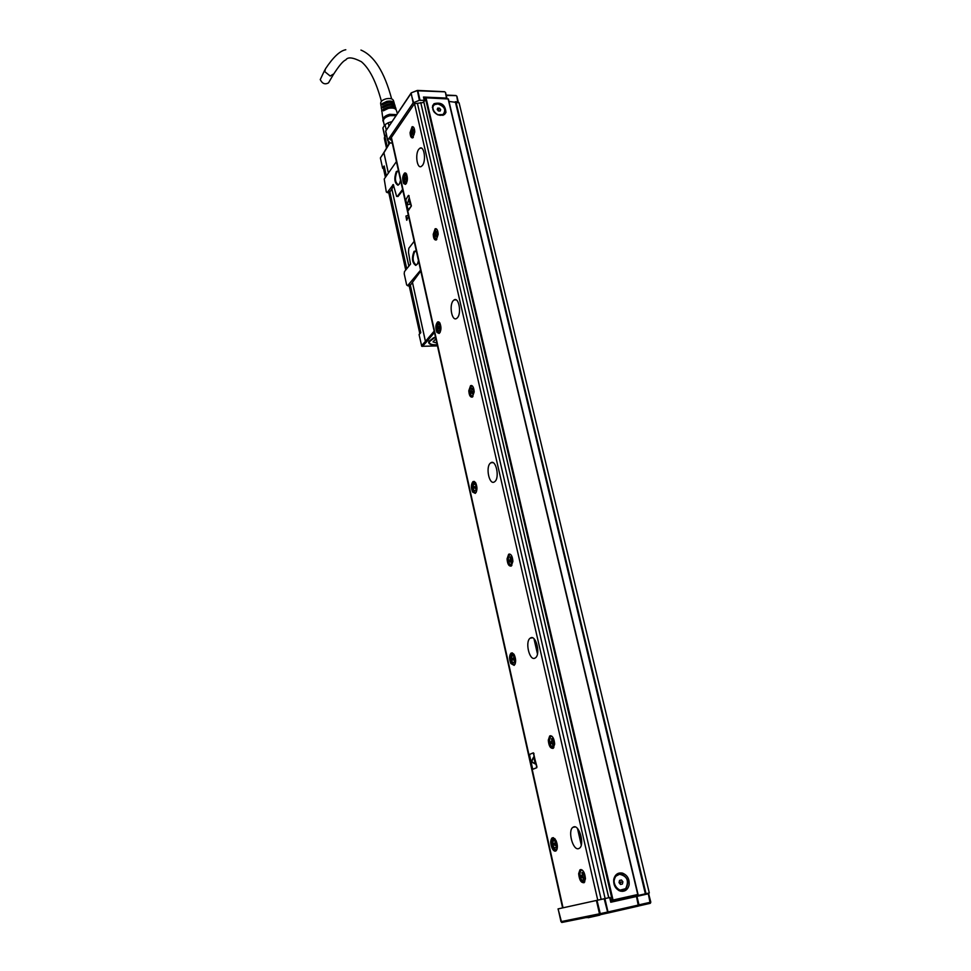 <?xml version="1.0" encoding="UTF-8"?>
<svg xmlns="http://www.w3.org/2000/svg" width="971" height="971" viewBox="0 0 971 971"><rect width="100%" height="100%" fill="white"/><g stroke="black" fill="none" stroke-linecap="round" stroke-linejoin="round"><path stroke-width="1.46" d="M409.896 284.855L408.281 285.935L409.471 284.503L410.357 285.219L420.783 332.677L419.071 334.582L421.754 346.307L437.46 345.894M435.481 337.058L433.066 338.078L428.636 342.265C428.879 344.426 431.755 345.312 437.241 344.96M434.243 345.749L435.748 345.955M414.168 241.318L408.827 248.273L408.5 252.29L410.515 264.112L404.482 271.589L406.74 268.761L389.869 191.906L388.995 191.202L387.174 192.574L393.316 184.563L396.617 196.385L398.037 196.445L402.807 190.304M383.909 152.508L380.377 157.957L382.623 168.201L384.176 165.968L386.373 175.982M387.174 192.574L386.312 191.967L384.213 179.04L396.411 161.611M402.601 189.406L397.588 196.081M408.281 285.935L406.667 284.989L404.203 273.749L404.482 271.589M407.577 285.717L420.589 270.169M416.256 250.785L414.034 251.38C411.522 258.128 412.105 262.813 415.782 265.423L417.554 263.724L418.465 260.604M398.45 170.738L396.302 171.564C393.91 178.506 394.469 183.058 398.001 185.243L399.518 183.713L400.55 180.193M428.781 341.658L429.121 342.484M420.783 271.03L410.357 285.219M389.869 191.906L391.883 189.114L408.852 266.163L410.478 264.173M408.852 266.163L406.74 268.761M391.883 189.114L393.668 185.158M387.866 192.756L389.456 191.566M396.556 196.348L398.037 196.445M416.353 251.113L414.568 251.817C412.226 258.116 412.772 262.498 416.207 264.937L417.202 264.343M398.535 171.102L396.836 171.988C394.59 178.47 395.124 182.73 398.413 184.769L399.166 184.284M408.366 215.259L405.951 216.035L407.019 219.956M408.573 216.169L406.667 220.235L405.939 216.048L408.378 215.344M419.848 333.721L409.179 285.729M405.732 270.035L388.74 192.561M385.402 177.353L383.739 169.731L384.601 167.898M430.408 343.88L429.34 342.994L429.218 340.894M429.012 341.938L435.494 337.095M437.193 344.717C433.151 344.996 430.602 344.45 429.534 343.103C428.745 341.598 430.056 339.959 433.467 338.199L435.542 337.301M386.324 134.484L385.002 136.717L387.174 146.56M435.882 338.806L433.03 341.877L436.829 343.079M388.06 140.892L388.776 144.121M385.002 136.717L384.346 137.7L386.543 147.616M384.346 137.7L384.443 138.829M384.929 136.814L382.938 127.796L385.062 124.616L386.252 129.993M388.97 125.951L388.254 122.747L391.883 121.63M388.254 122.747L385.062 124.616M382.938 127.796L383.023 128.815M395.925 115.61L390.002 115.67C385.657 116.896 383.448 118.668 383.363 120.987L383.424 121.302M396.107 115.343L389.941 115.44C385.705 116.605 383.363 118.328 382.89 120.647L383.691 122.492M396.593 114.627L389.699 114.323C385.705 115.415 383.484 117.054 383.047 119.227L382.914 120.428M394.165 102.926L393.486 100.668C392.697 98.702 390.281 98.071 386.24 98.787C382.635 99.795 380.766 101.3 380.62 103.278L380.656 103.46M394.299 103.8L394.275 103.29C393.461 101.275 390.973 100.632 386.81 101.36L382.173 103.63L382.38 104.965L387.101 102.659C391.325 101.906 393.85 102.562 394.675 104.613L395.039 105.815M395.173 106.676L395.148 106.191C394.311 104.115 391.738 103.448 387.453 104.2L382.635 106.567L382.841 107.902L387.732 105.499C392.09 104.734 394.687 105.402 395.549 107.502L395.901 108.691M396.047 109.577L396.022 109.08C395.148 106.956 392.502 106.276 388.084 107.053L383.084 109.517L383.29 110.852L388.376 108.351C392.854 107.563 395.537 108.242 396.423 110.403L397.345 113.498M381.263 107.526L381.275 106.725M381.7 110.512L381.712 109.711M382.149 113.51L382.149 112.697M392.502 102.671L386.98 102.004L382.173 103.63M392.891 105.39L387.635 104.941L382.635 106.567M393.194 108.133L388.291 107.902L383.084 109.517M324.86 69.876L320.248 79.586C322.275 83.7 325.03 84.793 328.514 82.863L329.12 81.819M455.314 101.7L645.351 893.83L649.308 892.944L459.089 102.805L448.978 101.421M645.351 893.83L611.099 901.501M646.018 893.672L456.139 102.671M391.41 137.457L563.034 907.8M597.76 900.178L414.496 103.654M533.37 769.081L536.757 767.721L536.914 766.653L533.237 752.95M408.5 210.319L411.388 205.973L408.657 195.438M514.327 654.903L511.074 653.095C509.144 655.522 509.083 659.006 510.892 663.545L514.157 665.378C516.087 662.926 516.135 659.43 514.327 654.903M554.672 744.089C554.113 738.13 552.45 735.435 549.695 735.969L548.287 740.157C548.833 746.092 550.496 748.787 553.264 748.253L554.672 744.089M414.763 132.044C414.581 128.208 413.682 126.448 412.08 126.752L410.09 132.566C410.272 136.389 411.17 138.149 412.772 137.846L414.763 132.044M585.452 878.755C584.773 872.274 582.94 869.3 579.942 869.834L578.655 873.694C579.335 880.163 581.168 883.137 584.178 882.603L585.452 878.755M422.446 165.422C426.342 160.688 424.157 145.541 419.958 148.175L418.756 149.291C414.896 154.098 417.093 169.088 421.28 166.478L422.446 165.422M457.292 317.881C461.808 313.597 458.834 296.713 454.149 299.905L453.336 300.573C448.881 304.955 451.843 321.668 456.54 318.5L457.292 317.881M494.737 481.652C499.968 477.999 495.987 458.967 490.816 462.803L490.476 463.046C485.318 466.808 489.275 485.658 494.457 481.847L494.737 481.652M535.07 658.059L535.349 657.889C540.944 654.503 535.943 634.257 530.482 637.996L530.251 638.141C524.704 641.455 529.523 661.579 535.07 658.059M578.631 848.63L579.529 848.156C584.87 844.6 579.274 824.5 573.667 826.916L572.829 827.365C567.537 830.824 572.939 850.802 578.631 848.63M403.742 183.616L405.477 184.356C407.699 181.626 407.978 178.069 406.351 173.724L404.628 172.996C402.407 175.727 402.115 179.259 403.742 183.616M436.974 332.458L439.147 333.466C441.295 330.82 441.526 327.3 439.827 322.906L437.654 321.911C435.506 324.545 435.275 328.052 436.974 332.458M472.598 492.03L475.292 493.389C477.344 490.841 477.489 487.345 475.717 482.89L473.047 481.543C470.996 484.08 470.85 487.576 472.598 492.03M552.159 848.387C553.47 850.827 554.781 851.652 556.067 850.851C557.84 848.484 557.803 844.988 555.934 840.352L552.038 837.924C550.266 840.267 550.302 843.75 552.159 848.387M507.056 558.883C507.469 564.127 508.877 566.506 511.304 565.996L512.906 561.372C512.482 556.104 511.074 553.725 508.658 554.235L507.056 558.883M468.799 390.718C469.114 395.367 470.304 397.479 472.404 397.03L474.176 391.944C473.86 387.283 472.671 385.184 470.583 385.621L468.799 390.718M433.224 234.29C433.454 238.429 434.462 240.31 436.258 239.946L438.164 234.424C437.933 230.285 436.926 228.391 435.142 228.755L433.224 234.29M601.146 899.425L417.421 103.327M420.734 102.55L605.115 898.551M648.64 893.721L650.801 902.144L648.64 893.733L631.114 897.677M456.819 96.384L457.851 102.744M534.001 753.642L533.055 752.938L529.778 754.333L529.62 755.402L532.509 768.352L533.128 769.117L536.441 767.782L536.914 766.653M533.516 752.877L536.587 766.714M409.107 195.79L408.342 195.462L405.793 199.82L408.051 209.979L411.388 205.973M408.803 195.778L411.085 205.973M512.457 652.925L511.244 655.17M512.421 663.509L514.205 665.341M552.997 748.41C550.666 747.464 549.368 744.66 549.101 740.011L550.788 735.678M412.639 137.894L410.842 132.59L412.966 126.728M583.935 882.773C581.313 881.717 579.833 878.634 579.493 873.512L581.022 869.494M404.676 182.851L405.635 184.259M405.805 173.117L404.786 174.513M438.03 331.827L439.256 333.393M438.928 321.935L437.8 323.586M473.848 491.629L475.353 493.353M474.394 481.482L473.18 483.412M554.077 848.885L556.128 850.79M553.458 837.682L552.317 840.206M511.037 566.142C509.095 565.292 508.039 562.84 507.857 558.798L509.726 554.016M472.173 397.151C470.571 396.374 469.709 394.214 469.588 390.682L471.603 385.475M436.076 240.031L433.988 234.29L436.088 228.683M448.104 98.824L637.765 894.497L448.396 98.981L426.026 97.828L424.461 99.406M637.765 894.497L613.053 900.02L426.026 97.828M425.383 98.071L612.264 900.19L613.053 900.02M612.264 900.19L610.868 900.493M604.921 898.6L558.046 908.905L610.031 897.459L610.759 902.253L636.964 896.379L639.003 904.899L608.004 911.951L604.921 898.6L609.654 897.544L610.759 902.253M648.774 893.696L636.964 896.379M610.031 897.459L611.245 902.132L631.114 897.653M424.23 98.205L425.262 98.253M457.839 101.858L455.35 101.749M446.757 98.763L446.466 98.083L423.477 97.039L424.254 100.353L419.387 100.28L413.136 102.89L387.696 140.249L390.136 142.943L392.308 143.138M391.592 139.945L390.039 139.46L414.471 103.691L422.676 102.635L424.691 100.85L424.254 100.353M535.252 763.971L531.404 761.361L533.625 757.028L531.574 762.029L535.276 763.959L533.722 756.955M408.9 198.739L410.041 204.298L407.286 204.747L408.803 198.873L407.286 204.747M436.804 239.485L435.384 238.648C433.903 234.824 434.146 231.729 436.113 229.35L436.816 229.241M629.099 885.03C629.633 879.083 627.412 875.114 622.423 873.099C618.017 872.371 615.141 874.398 613.781 879.18C613.211 885.042 615.383 889.023 620.311 891.111C624.814 891.924 627.739 889.897 629.099 885.03M445.944 112.478C445.325 104.783 441.356 101.858 434.025 103.715L432.593 105.742C433.163 113.389 437.108 116.338 444.439 114.578L445.944 112.478M551.88 736.188L550.873 736.455C549.222 738.567 549.21 741.626 550.836 745.619L553.858 747.573M413.622 127.286L413.015 127.371C411.024 129.811 410.745 132.918 412.177 136.717L413.33 137.397M582.187 869.992L581.168 870.283C579.602 872.346 579.663 875.405 581.326 879.471L584.797 881.838M510.71 554.55L509.763 554.757C507.979 556.953 507.882 560.024 509.459 563.933L511.887 565.413M472.452 386.021L471.615 386.179C469.721 388.461 469.551 391.544 471.081 395.403L472.974 396.52M626.186 888.174L622.629 891.366M618.187 873.366L622.848 874.628M444.9 112.369L444.572 114.469M432.641 105.621L434.51 104.65M534.463 639.27L537.631 653.119M578.024 829.185L581.459 844.175M533.977 638.76L537.473 653.981L534.014 638.797M577.502 828.554L581.277 845.025L577.514 828.566M577.539 828.591L581.289 844.964L577.539 828.591M553.312 744.053L552.596 744.174L552.875 745.4L553.555 745.109L553.81 740.691M552.596 744.174L551.14 743.337L550.8 741.832L553.883 741.007M553.239 741.274L550.8 741.832M551.346 741.589L552.365 739.89M553.227 740.788L552.038 738.494L551.637 740.011M414.095 134.301L413.44 134.277L413.646 135.212L414.144 134.508L414.411 130.806M413.44 134.277L412.93 133.731L412.372 134.447L412.117 133.294L413.877 132.93M413.889 132.772L412.117 133.294M412.517 132.724L412.711 131.097L414.496 131.194M414.435 130.964L412.991 129.459L412.711 131.097M583.923 878.136L583.195 878.294L583.486 879.592L584.214 879.41L584.469 874.822M583.195 878.294L581.641 877.201L581.289 875.599L584.348 874.847M583.802 875.041L581.289 875.599M581.872 875.454L582.916 873.742L582.612 872.419L581.896 872.601L582.187 873.9M582.916 873.718L583.874 874.944M511.766 562.088L511.062 562.16L511.316 563.301L511.948 562.877L512.457 559.782L512.142 558.386L511.632 558.726M511.062 562.16L509.739 561.651L509.411 560.255L512.372 559.442M511.766 559.709L509.411 560.255M509.921 559.903L510.916 558.228M511.62 558.738L510.54 556.747L510.188 558.313M473.229 393.316L472.549 393.34L472.792 394.408L473.363 393.862L473.617 389.857M472.549 393.34L471.323 393.121L471.032 391.823L473.265 391.301L471.032 391.823M471.493 391.386L471.736 389.772L472.501 389.735M473.63 389.905L472.064 388.169L471.736 389.772M437.399 236.354L436.732 236.341L436.95 237.337L437.472 236.693L437.739 232.87M436.732 236.341L436.149 235.735L435.603 236.366L435.324 235.164L437.217 234.751M437.241 234.642L435.324 235.164M435.748 234.642L435.967 233.016L437.775 233.064M437.763 232.979L436.258 231.389L435.967 233.016M615.456 875.466L618.163 874.398M622.144 890.443L619.207 890.698M443.759 114.275L443.079 115.306M432.326 107.332L433.078 106.349M551.358 738.785L552.086 738.664M551.941 743.106L551.625 741.686M552.062 743.179L553.227 742.876M412.493 130.163L413.161 130.187M581.896 872.601L582.624 872.443M582.357 877.044L582.127 875.429M582.491 877.019L584.057 876.667M509.921 557.172L510.625 557.099M510.467 561.25L510.224 560.17M471.493 388.716L472.173 388.679M472.003 392.587L471.821 391.786M435.736 232.033L436.416 232.033M587.698 917.146L599.872 915.083M587.758 917.413L586.605 917.644M588.183 917.729L599.86 915.119M513.101 657.84L513.635 660.159L512.591 659.637L513.477 659.503M513.574 659.139L512.591 659.637M512.518 659.285L513.161 657.901M405.575 177.559L405.538 179.817M405.405 179.817L405.065 178.263L405.927 178.276M405.441 177.559L405.065 178.263M438.88 326.414L439.317 328.416L438.856 328.938L438.358 328.21L439.11 327.093M474.188 486.52L475.159 486.993L474.224 487.454L475.037 487.381M475.11 488.328L475.159 486.993M475.037 488.34L474.224 487.454M554.55 842.925L555.109 845.462M555.024 845.438L553.992 844.636L555.036 844.43M555.145 844.017L553.992 844.636M553.919 844.272L554.186 843.301M554.684 843.338L553.943 843.35M619.037 882.639L619.522 880.406L621.464 879.981L622.909 881.802L622.411 884.035L620.481 884.46L619.037 882.639M437.217 109.492L437.751 108.084L439.487 108.157L440.688 109.638L440.166 111.046L438.431 110.973L437.217 109.492M621.464 879.981L619.522 880.442M622.909 881.802L620.505 882.36L620.141 884.023M619.401 880.976L620.505 882.36M439.487 108.157L437.921 110.354M440.688 109.638L439.705 111.022M553.009 742.936L553.215 743.568M583.571 876.777L583.838 877.529M434.462 332.458L426.33 342.132L425.456 341.367L426.39 342.059M422.409 346.404L426.33 342.132M384.14 168.553L382.975 168.529L384.128 168.578M434.171 331.123L425.456 341.367L412.517 282.622M421.511 345.688L425.419 341.416L412.493 282.658M393.558 185.303L392.83 184.721M380.377 157.957L383.897 152.823L388.376 173.154M383.97 152.386L389.82 142.64M389.954 142.761L383.921 152.775L388.4 173.105M391.92 189.054L408.888 266.127M383.739 169.731L384.698 168.359M419.557 333.065L420.613 331.9M345.797 49.739C340.032 50.723 333.259 57.095 325.455 68.844L324.8 71.648L330.189 76.029L333.745 73.881M646.54 894.194L646.395 893.587M608.781 897.738L423.866 102.04M650.352 903.248L650.801 902.144L638.979 904.838M648.3 893.806L650.194 903.309L638.469 905.979M391.167 137.797L562.67 907.885M391.131 137.87L562.61 907.897L391.143 137.846M390.306 139.071L390.488 139.909M604.18 898.758L607.87 913.019L638.384 906.089L636.49 896.488M636.842 896.403L639.003 904.899L638.384 906.089L607.773 913.068L607.263 912.109L599.483 913.808L600.576 914.646L607.87 913.019L600.503 914.633L597.007 900.348M650.085 903.37L638.445 906.016M600.539 914.646L562.015 922.426L600.576 914.646M455.909 95.644L446.259 95.425M445.458 92.573L446.466 98.083M444.548 91.82L417.846 90.788L420.018 100.171M417.421 90.461L411.486 92.755L417.178 90.606M513.125 664.176L515.031 664.237M513.562 653.774L511.741 654.333M405.041 183.252L406.279 183.568C404.883 183.907 404.045 182.414 403.778 179.065L404.094 176.164L406.679 174.319M406.424 173.845L405.174 174.1M438.504 332.325L439.984 332.58M439.705 322.724L438.237 323.052M474.431 492.224L476.142 492.394M475.329 482.296L473.666 482.733M554.89 849.613L556.941 849.54M554.696 838.531L552.778 839.247M558.143 908.88L560.971 921.637L599.483 913.808L596.425 900.481M558.046 908.905L561.639 922.414L558.082 908.892M417.36 90.534L419.387 100.28M413.585 102.574L410.988 93.519L385.681 131.146L411 93.192M413.136 102.89L411.146 92.961M438.807 321.874L437.654 321.911M385.705 130.794L387.696 140.249M387.647 140.431L385.633 131.328L387.66 140.322M515.31 663.484C513.101 665.39 511.608 663.569 510.831 658.047L511.268 655.17L514.035 654.418M406.546 183.094C405.028 184.089 404.106 182.754 403.778 179.065L404.094 176.152M440.264 332.021C438.516 333.308 437.423 331.839 436.974 327.628L437.338 324.727L440.021 323.246M476.433 491.739C474.455 493.329 473.168 491.702 472.574 486.884L472.962 483.995L475.729 482.89M557.184 848.69L557.136 848.8C554.72 850.814 553.033 848.715 552.05 842.5L552.548 839.66L555.254 839.211M514.654 662.088C512.263 663.545 511.219 661.603 511.547 656.25L511.571 656.178C513.975 654.818 514.994 656.797 514.654 662.088M406.74 180.557C404.883 183.216 404.07 181.965 404.276 176.819L404.3 176.734C406.157 174.185 406.97 175.46 406.74 180.557M440.203 329.861C438.188 332.167 437.302 330.723 437.545 325.503L437.569 325.419C439.584 323.209 440.458 324.69 440.203 329.861M476.081 489.967C473.884 491.884 472.926 490.197 473.205 484.905L473.241 484.832C475.426 483.012 476.373 484.723 476.081 489.967M556.249 847.659C553.628 848.569 552.499 846.324 552.863 840.91L552.9 840.837C555.521 840.036 556.638 842.306 556.249 847.659M510.528 561.274L511.62 561.165L510.528 561.274M625.797 888.611C629.269 882.433 627.921 877.638 621.743 874.24L619.401 874.082L615.99 875.842C612.446 881.923 613.745 886.729 619.874 890.249L625.761 888.647M434.231 104.856L434.814 104.455L434.231 104.856C432.131 106.956 432.241 109.529 434.547 112.563M437.52 114.772L443.48 114.505C446.308 109.857 444.487 106.337 437.994 103.921C444.5 106.276 446.332 109.82 443.48 114.505L442.861 115.379M437.921 103.921L434.862 104.443L437.945 103.897M511.608 656.396C511.304 661.482 512.287 663.327 514.557 661.943C514.885 656.918 513.902 655.049 511.632 656.323L511.608 656.396M404.324 176.916C404.118 181.808 404.895 182.985 406.655 180.472C406.873 175.617 406.109 174.404 404.349 176.831L404.324 176.916M437.593 325.613C437.363 330.565 438.2 331.948 440.118 329.752C440.361 324.836 439.523 323.428 437.618 325.528L437.593 325.613M473.265 485.039C472.998 490.064 473.909 491.654 475.984 489.833C476.276 484.857 475.377 483.242 473.29 484.966L473.265 485.039M552.924 841.08C552.584 846.214 553.652 848.351 556.14 847.489C556.504 842.415 555.448 840.255 552.96 841.02L552.924 841.08M616.209 875.976C609.715 882.129 619.741 895.274 625.737 888.465C629.269 880.818 627.193 876.085 619.534 874.264L616.209 875.976M434.984 104.504C428.964 107.441 437.326 118.086 442.934 114.627C446.381 110.148 444.742 106.604 438.006 103.97L434.984 104.504M512.919 659.928L513.586 659.831M513.489 659.552L512.773 659.649M512.652 659.091L513.671 658.957M513.319 658.641L512.652 658.739M405.927 179.125L405.053 179.113M405.15 178.858L405.829 178.87M405.829 178.53L405.162 178.518M439.317 328.234L438.625 328.259M439.232 327.992L438.37 328.016M438.491 327.773L439.183 327.761M439.293 327.409L438.491 327.421M475.062 487.915L474.346 487.964M474.989 487.6L474.103 487.673M474.127 486.787L474.783 486.738M554.356 845.025L555.011 844.891M554.963 844.552L554.198 844.697M554.065 844.102L555.024 843.908M554.72 843.605L554.065 843.738M416.365 251.198L415.285 251.198M398.559 171.224L397.685 171.199M384.346 138.404L386.422 147.798M382.938 128.427L384.832 136.972M383.363 120.987L384.334 125.405M380.62 103.278L381.033 105.985M381.227 107.332L381.469 108.958M381.676 110.318L381.919 111.944M382.113 113.304L383.023 119.397M360.945 50.067C374.175 55.663 384.407 71.927 391.629 98.872M328.514 82.863L333.126 74.961C338.988 65.773 343.224 60.76 345.797 59.923C347.764 56.755 352.959 57.35 361.394 61.719C369.441 68.48 376.117 81.685 381.421 101.312M512.409 652.913L511.074 653.095M549.695 735.969L550.521 735.836M412.08 126.752L412.833 126.776M579.942 869.834L580.779 869.652M421.693 148.223L419.958 148.175M456.127 299.869L454.149 299.905M492.989 462.645L490.816 462.803M532.545 637.838L530.251 638.141M575.123 826.916L572.829 827.365M405.647 173.02L404.628 172.996M474.321 481.446L473.047 481.543M553.373 837.657L552.038 837.924M508.658 554.235L509.472 554.162M470.583 385.621L471.372 385.584M435.142 228.755L435.906 228.755M608.708 897.75L423.817 102.113M456.88 96.165L458.312 102.089M638.044 894.437L448.396 98.981M445.519 92.354L446.939 98.314M423.975 97.318L424.74 100.596M514.97 664.358L514.861 664.37C512.737 664.929 511.389 662.817 510.819 658.035L512.215 653.847M406.024 173.833L404.094 176.139M439.96 332.616L439.924 332.616C438.309 333.041 437.326 331.378 436.974 327.628L437.326 324.702L439.135 322.7M476.106 492.467L476.033 492.467C474.164 492.965 473.011 491.108 472.574 486.872L472.962 483.959M556.881 849.698L556.735 849.734C554.32 850.329 552.766 847.901 552.05 842.476L552.535 839.599M553.798 838.543L552.56 839.551M622.423 873.099L620.505 873.572M434.025 103.715L432.75 105.523M456.042 95.522L446.175 95.061M444.669 91.711L417.639 90.424M411.486 92.755L417.19 90.485M474.115 482.32L472.974 483.934M553.446 741.213L551.419 741.553M413.974 133.767L413.148 133.731M584.154 874.932L581.993 875.393M473.071 392.563L472.124 392.612M437.253 235.747L436.392 235.735M618.782 890.492L625.797 888.623C629.293 882.421 627.946 877.626 621.743 874.24"/></g></svg>
